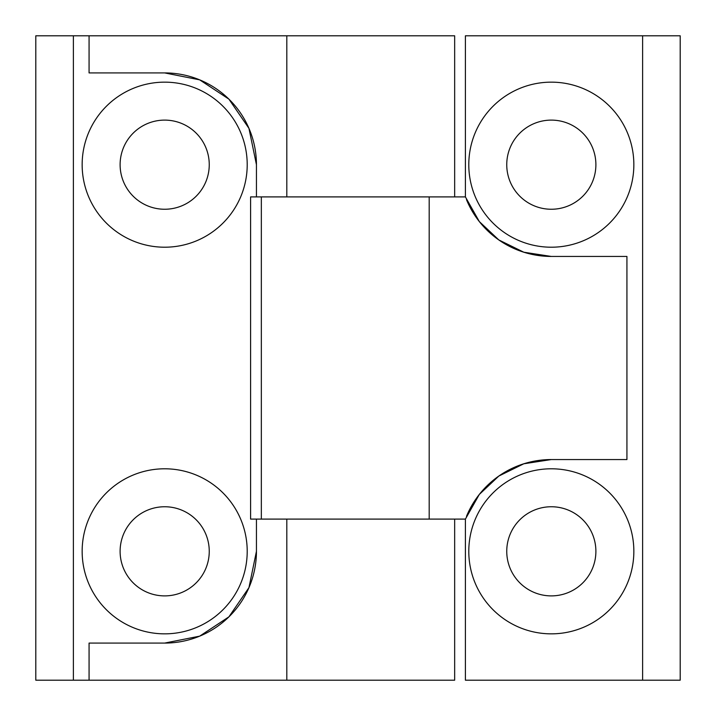 <?xml version="1.0" encoding="UTF-8"?>
<svg xmlns="http://www.w3.org/2000/svg" width="716" height="716" viewBox="0 0 716 716"><rect width="100%" height="100%" fill="white"/><g stroke="black" fill="none" stroke-linecap="round" stroke-linejoin="round"><path stroke-width="1.07" d="M429.188 519.1L261.34 519.1L261.34 196.9L429.188 196.9L429.188 519.1L465.4 519.1L479.308 494.443L498.828 476.05L523.79 463.789L551.32 459.556L626.93 459.556L626.93 256.444L551.32 256.444A91.764 91.764 0 0 1 466.483 199.648M633.848 164.68A82.528 82.528 0 0 1 551.32 247.208A82.528 82.528 0 0 1 468.792 164.68A82.528 82.528 0 0 1 551.32 82.152A82.528 82.528 0 0 1 633.848 164.68M506.749 164.68A44.571 44.571 0 0 0 551.32 209.251A44.571 44.571 0 0 0 595.891 164.68A44.571 44.571 0 0 0 551.32 120.109A44.571 44.571 0 0 0 506.749 164.68M633.848 551.32A82.528 82.528 0 0 1 551.32 633.848A82.528 82.528 0 0 1 468.792 551.32A82.528 82.528 0 0 1 551.32 468.792A82.528 82.528 0 0 1 633.848 551.32M506.749 551.32A44.571 44.571 0 0 0 551.32 595.891A44.571 44.571 0 0 0 595.891 551.32A44.571 44.571 0 0 0 551.32 506.749A44.571 44.571 0 0 0 506.749 551.32M466.483 516.352A91.764 91.764 0 0 1 551.32 459.556M551.32 256.444L523.79 252.211L498.828 239.95L479.308 221.557L465.4 196.9L465.4 35.8L642.61 35.8L642.61 680.2L465.4 680.2L465.4 519.1M465.4 196.9L429.188 196.9M642.61 680.2L680.2 680.2L680.2 35.8L642.61 35.8M286.812 680.2L286.812 519.1L454.66 519.1L454.66 680.2L89.07 680.2L89.07 643.084L164.68 643.084L199.683 636.148L228.914 616.852L248.944 587.657L256.444 551.32A91.764 91.764 0 0 1 164.68 643.084M286.812 35.8L454.66 35.8L454.66 196.9L286.812 196.9L286.812 35.8L35.8 35.8L35.8 680.2L89.07 680.2M247.208 164.68A82.528 82.528 0 0 1 164.68 247.208A82.528 82.528 0 0 1 82.152 164.68A82.528 82.528 0 0 1 164.68 82.152A82.528 82.528 0 0 1 247.208 164.68M120.109 164.68A44.571 44.571 0 0 0 164.68 209.251A44.571 44.571 0 0 0 209.251 164.68A44.571 44.571 0 0 0 164.68 120.109A44.571 44.571 0 0 0 120.109 164.68M247.208 551.32A82.528 82.528 0 0 1 164.68 633.848A82.528 82.528 0 0 1 82.152 551.32A82.528 82.528 0 0 1 164.68 468.792A82.528 82.528 0 0 1 247.208 551.32M120.109 551.32A44.571 44.571 0 0 0 164.68 595.891A44.571 44.571 0 0 0 209.251 551.32A44.571 44.571 0 0 0 164.68 506.749A44.571 44.571 0 0 0 120.109 551.32M286.812 519.1L256.444 519.1L256.444 551.32M89.07 35.8L89.07 72.916L164.68 72.916A91.764 91.764 0 0 1 256.444 164.68L256.444 196.9L250.6 196.9L250.6 519.1L256.444 519.1M256.444 196.9L286.812 196.9M164.68 72.916L199.683 79.852L228.914 99.148L248.944 128.343L256.444 164.68M73.39 680.2L73.39 35.8"/></g></svg>
